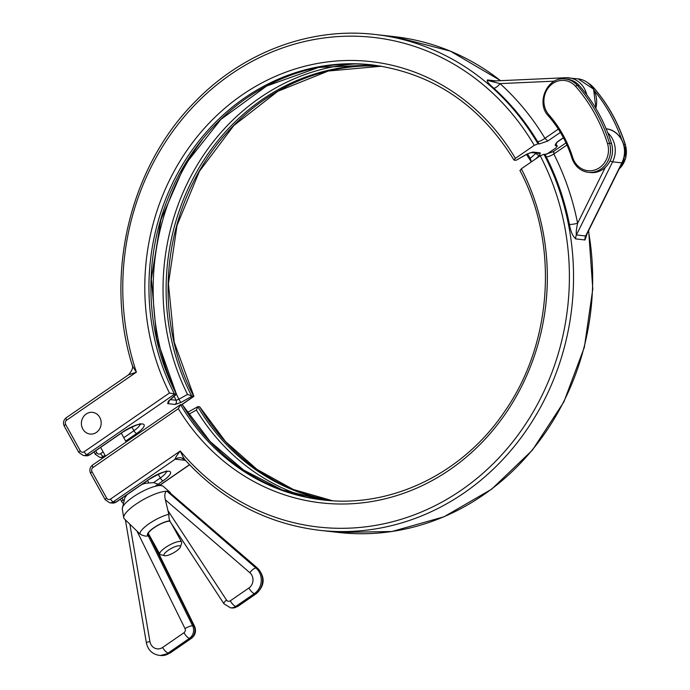 <?xml version="1.0" encoding="UTF-8"?>
<svg xmlns="http://www.w3.org/2000/svg" width="690" height="690" viewBox="0 0 690 690"><rect width="100%" height="100%" fill="white"/><g stroke="black" fill="none" stroke-linecap="round" stroke-linejoin="round"><path stroke-width="1.03" d="M80.256 450.811A3.122 0.819 151 0 0 78.85 452.476L83.3 455.495A6.236 5.641 -83.5 0 0 86.914 454.555A3.122 1.044 -124.6 0 1 84.137 451.777A3.122 2.82 96.5 0 1 80.256 450.811L65.671 424.497A3.122 2.82 96.5 0 1 66.628 420.193L136.396 372.143L128.418 374.903C132.264 370.556 133.463 367.149 132.032 364.674L132.032 364.674C104.112 274.353 130.013 166.661 195.382 101.421C243.32 51.966 310.854 26.824 375.369 34.5A249.521 225.768 -83.5 0 1 537.993 143.831L539.183 143.96L547.843 141.01L544.936 138.319A255.757 231.417 -83.5 0 0 500.017 83.619A6.236 2.234 -48 0 1 493.738 88.173A249.521 225.768 96.5 0 1 537.562 141.545L539.183 143.96M537.993 143.831L534.25 145.349A246.399 222.948 96.5 0 0 246.994 64.196A246.399 222.948 96.5 0 0 136.396 372.143C133.248 367.563 131.816 364.881 132.118 364.087M556.269 143.046L557.391 141.993L555.174 145.383L557.434 146.142M555.769 143.71A249.521 225.768 96.5 0 1 557.123 145.987L556.028 147.807L546.661 154.258M495.705 80.894L487.494 79.971C486.424 80.928 488.503 83.663 493.738 88.173M555.933 145.857L555.303 144.52M537.562 141.545A6.236 1.716 149 0 0 544.936 138.319L558.322 129.099M554.467 81.144L500.017 83.619L490.176 81.092A6.236 5.641 96.5 0 1 487.494 79.971M181.522 404.728L193.7 396.345A218.954 198.116 -83.5 0 1 199.048 171.422A218.954 198.116 -83.5 0 1 381.466 66.214L328.293 71.018L277.863 91.27L233.824 125.537L199.376 171.344L177.037 225.38L168.438 283.711L174.208 342.111L193.916 396.327L191.665 395.965A218.954 198.116 96.5 0 1 197.392 170.663A218.954 198.116 96.5 0 1 380.492 66.05M354.608 63.963A221.007 199.971 -83.5 0 0 187.551 394.421L178.891 399.243A230.313 208.389 96.5 0 1 176.45 394.249L176.45 394.249A218.954 198.116 -83.5 0 1 184.282 165.35A218.954 198.116 -83.5 0 1 372.919 64.989L318.642 67.422L266.651 86.026L220.852 119.422L184.704 165.117L160.934 219.67L151.351 278.984L156.673 338.566L176.45 394.24L169.447 393.007L84.137 451.777M534.25 145.349L515.37 158.355A222.068 200.937 -83.5 0 0 243.363 94.082A222.068 200.937 -83.5 0 0 169.447 393.007M515.37 158.355L513.955 160.02C479.817 104.785 432.475 73.062 371.936 64.869A218.954 198.116 96.5 0 0 182.548 164.738A218.954 198.116 96.5 0 0 174.561 394.18L86.914 454.555L89.553 454.857A6.236 5.641 96.5 0 1 85.94 455.788L89.864 454.788A3.122 1.044 -124.6 0 1 89.553 454.857L122.837 431.931A16.379 4.312 151 0 1 142.468 423.953A16.379 4.312 151 0 1 136.689 433.493L125.675 441.082M514.266 160.175L516.137 160.253L527.22 153.965L531.084 152.516M536.19 153.094L530.274 158.338L531.352 161.969M535.216 159.226L539.571 155.362A3.122 1.949 -131.6 0 1 536.07 153.197A230.313 208.389 96.5 0 0 535.992 153.077M176.062 394.344L168.395 401.149L167.687 403.624L175.07 404.461L180.746 402.546L178.891 399.243L176.088 400.269L170.387 399.622M168.395 401.149A3.122 1.949 48.4 0 0 169.007 400.847L176.45 394.24M526.505 154.491L531.291 161.934M187.551 394.421L191.665 395.965M621.561 139.311A162.185 146.754 -83.5 0 0 594.504 90.882M565.386 79.005L567.361 79.229A21.83 19.751 96.5 0 1 579.281 85.577A162.185 146.754 96.5 0 1 611.452 143.261A21.83 19.751 96.5 0 1 590.295 172.535L588.32 172.31A21.83 19.751 -83.5 0 0 609.468 143.037A162.185 146.754 -83.5 0 0 577.297 85.362A21.83 19.751 -83.5 0 0 565.386 79.005C547.619 75.935 535.423 102.732 548.412 115.972A1.561 0.509 -41.3 0 1 548.93 114.868A20.277 18.345 96.5 0 1 549.645 86.224A20.277 18.345 96.5 0 1 575.615 86.379A1.561 0.509 -41.3 0 1 577.297 85.362L579.281 85.577M184.765 459.523A9.358 8.47 -83.5 0 0 181.53 457.927A9.358 8.47 -83.5 0 0 180.659 457.772A9.358 8.47 -83.5 0 0 175.234 459.178L185.446 460.334M110.521 499.06L180.28 451.001C182.548 456.193 184.342 459.324 185.67 460.394L185.136 459.989C222.292 500.371 267.056 523.805 319.418 530.291A249.521 225.768 -83.5 0 0 535.457 416.113A249.521 225.768 -83.5 0 0 543.953 154.267L540.21 155.785A246.399 222.948 96.5 0 1 476.807 478.489A246.399 222.948 96.5 0 1 180.28 451.001C176.735 455.452 175.053 458.177 175.234 459.178L113.298 501.837A3.122 1.044 -124.6 0 1 110.521 499.06A3.122 2.82 96.5 0 1 106.64 498.094A3.122 0.819 151 0 0 105.234 499.758L109.675 502.777A6.236 5.641 -83.5 0 0 113.298 501.837L115.937 502.139A6.236 5.641 96.5 0 1 112.315 503.07L116.248 502.079A3.122 1.044 -124.6 0 1 115.937 502.139L149.213 479.214A3.122 1.044 55.4 0 0 149.523 479.153C159.804 473.357 165.678 470.891 167.144 471.727L166.281 470.934M586.371 235.109L585.655 235.98L576.417 234.936C575.952 232.944 576.348 229.063 577.608 223.275A6.236 0.88 -11.1 0 1 569.44 224.431C570.639 231.521 572.752 236.351 575.779 238.921L585.016 239.965L587.328 233.186M553.371 151.653L545.143 154.405L546.221 156.863A249.521 225.768 96.5 0 1 569.44 224.431M545.143 154.405L543.953 154.267M605.277 167.403L577.608 223.275A255.757 231.417 -83.5 0 0 553.811 154.025A6.236 1.561 -27 0 1 546.221 156.863M566.93 144.986L553.811 154.025L553.803 151.455M93.012 467.484A3.122 1.044 -124.6 0 1 92.564 465.06C89.812 467.354 89.174 470.149 90.64 473.443A3.122 0.819 -29 0 1 92.046 471.779A3.122 2.82 96.5 0 1 93.012 467.484L178.331 408.713L180.521 404.616L182.565 404.987A218.954 198.116 -83.5 0 0 323.834 500.026L282.219 489.935L243.734 470.149L210.183 441.583L182.565 404.987M188.655 414.354L196.391 410.05L197.788 406.703L199.66 406.781L225.578 441.609L257.077 469.45L293.216 489.443L332.451 500.742A218.954 198.116 -83.5 0 1 199.66 406.781M92.564 465.06L180.521 404.616A218.954 198.116 96.5 0 0 322.851 499.922C391.187 508.332 463.007 473.469 504.588 411.559C552.673 342.973 558.978 243.596 519.906 170.439M178.331 408.713A222.068 200.937 -83.5 0 0 451.208 468.743A222.068 200.937 -83.5 0 0 521.321 168.8L520.226 170.611M521.321 168.8L540.21 155.785M331.459 500.681A218.954 198.116 96.5 0 1 197.788 406.703L198.159 406.608M168.239 550.309A9.358 2.467 -29 0 1 176.882 546.092A9.358 2.467 -29 0 1 180.4 546.98A9.358 2.467 -29 0 1 173.397 552.914A9.358 2.467 -29 0 1 164.651 555.709A9.358 2.467 -29 0 1 168.239 550.309M180.4 546.98L181.677 543.09A12.472 3.286 151 0 0 181.651 542.073A12.472 3.286 151 0 0 165.462 547.532A12.472 3.286 151 0 0 159.83 554.173A12.472 3.286 151 0 0 160.684 554.726L164.651 555.709M86.19 414A10.911 9.876 -83.5 0 0 83.956 416.087A11.696 11.696 0 0 0 82.515 428.43A10.911 9.876 -83.5 0 0 96.031 432.656A10.911 9.876 -83.5 0 0 99.869 417.571A10.911 9.876 -83.5 0 0 86.19 414M169.818 521.148A13.481 3.554 151 0 0 157.199 525.78A13.481 3.554 151 0 0 147.988 533.827A13.481 3.554 151 0 0 149.333 535.595A13.481 3.554 151 0 0 149.54 535.613M141.536 484.656A13.352 3.519 -29 0 1 145.806 483.216L153.801 482.646L163.03 486.148A23.486 6.184 -29 0 1 163.194 486.277L169.861 492.134A26.496 6.978 -29 0 1 170.421 492.97M125.382 519.863L146.392 642.83A6.236 0.811 -9.7 0 1 149.903 641.484L129.867 524.21L124.278 518.777A26.496 6.978 -29 0 1 123.726 517.707L122.294 508.953A23.486 6.184 -29 0 1 122.268 508.746A23.486 6.184 -29 0 1 137.698 494.049A23.486 6.184 -29 0 1 161.253 485.57A23.486 6.184 -29 0 1 163.03 486.148M129.867 524.21L140.105 534.103C143.347 535.949 146.064 536.518 148.264 535.802L149.747 535.975M167.014 491.254L166.307 491.271C164.72 492.902 164.41 495.756 165.376 499.819L249.832 572.709A6.236 2.26 -49.2 0 1 256.016 568.068L167.014 491.254L168.334 491.401L257.336 568.224A15.594 14.111 96.5 0 1 255.766 593.728L237.162 606.536A9.358 8.47 96.5 0 1 231.737 607.942L237.783 606.415A6.236 2.087 -124.6 0 1 237.162 606.536L235.842 606.389L254.446 593.573A15.594 14.111 -83.5 0 0 256.016 568.068L257.336 568.224A6.236 2.26 130.8 0 1 257.87 568.439C265.339 577.254 264.848 585.638 256.387 593.598A6.236 2.087 -124.6 0 1 255.766 593.728L254.446 593.573A6.236 2.087 55.4 0 1 248.892 588.009L230.288 600.826A6.236 2.087 55.4 0 0 235.842 606.389A9.358 8.47 -83.5 0 1 230.417 607.795L231.737 607.942M170.016 520.821C169.343 520.51 168.938 518.345 168.817 514.317L165.376 499.819M257.87 568.439L168.334 491.401M168.783 491.556A26.496 6.978 -29 0 1 169.861 492.134M123.726 517.707A26.496 6.978 -29 0 1 139.509 501.863A26.496 6.978 -29 0 1 166.307 491.271M500.673 80.67L450.311 51.112L394.507 36.665A249.521 225.768 96.5 0 1 500.552 80.678M490.909 81.118A6.236 5.641 96.5 0 1 490.176 81.092M563.385 137.715L557.08 142.054M565.653 77.729L490.987 81.118M586.776 94.841A23.391 21.166 -83.5 0 0 568.862 77.823A23.391 21.166 -83.5 0 0 565.835 77.72A3.122 1.311 87.4 0 0 565.74 77.72A3.122 1.311 87.4 0 0 564.774 78.945M78.85 452.476L64.265 426.153A3.122 0.819 -29 0 1 65.671 424.497M104.863 456.582L103.405 456.418A3.122 1.044 -124.6 0 1 100.628 453.641A3.122 2.82 96.5 0 1 96.755 452.675A3.122 0.819 151 0 0 95.341 454.339L99.791 457.358A6.236 5.641 -83.5 0 0 103.405 456.418L105.027 455.305M103.276 457.677A6.236 5.641 96.5 0 1 102.431 457.651L103.267 457.686M131.833 426.972L133.912 430.715L123.795 437.684M103.146 451.907L100.628 453.641M96.755 452.675L95.694 450.777M140.001 424.419A13.257 3.493 -29 0 1 133.912 430.715A3.122 1.044 55.4 0 0 136.689 433.493M180.746 402.546L192.2 396.172M66.628 420.193A3.122 1.044 -124.6 0 1 66.18 417.778C63.437 420.072 62.799 422.866 64.265 426.153M547.843 141.01L560.366 132.385M490.918 81.118L565.74 77.72L578.099 78.867A23.391 21.166 96.5 0 1 595.781 108.278M539.571 155.362L540.279 152.887L532.887 152.05L527.22 153.965M89.864 454.788L123.148 431.862A3.122 1.044 -124.6 0 1 122.837 431.931M532.887 152.05A3.122 2.82 96.5 0 1 531.162 152.525L538.467 153.353A3.122 2.82 -83.5 0 0 540.279 152.887M175.07 404.461A3.122 2.82 -83.5 0 0 176.088 400.269A232.366 210.252 -83.5 0 1 174.13 396.302M169.05 400.812A3.122 2.82 96.5 0 1 167.687 403.624M530.274 158.338A221.007 199.971 -83.5 0 0 527.514 153.93M173.889 388.66A230.313 208.389 96.5 0 1 201.989 140.165M588.398 83.18L593.279 87.216C607.786 103.836 618.507 123.062 625.459 144.9L625.304 144.831A21.83 19.751 96.5 0 1 619.128 168.972M593.279 87.216A1.561 0.509 138.7 0 0 593.133 87.147A162.185 146.754 96.5 0 1 625.304 144.831L623.829 144.659M588.527 83.283A21.83 19.751 96.5 0 1 593.133 87.147L592.149 87.035M548.559 116.032A1.561 0.509 -41.3 0 1 548.412 115.972C559.004 128.099 566.835 142.149 571.915 158.114L572.743 157.57A120.077 108.649 -83.5 0 0 548.93 114.868M572.07 158.191L571.915 158.114C574.83 166.307 580.299 171.034 588.32 172.31A21.83 19.751 -83.5 0 1 572.07 158.191M575.615 86.379A160.623 145.34 96.5 0 1 607.476 143.503L611.452 143.261M607.476 143.503A20.277 18.345 96.5 0 1 596.108 169.524A20.277 18.345 96.5 0 1 572.743 157.57M588.423 230.96A249.521 225.768 96.5 0 1 338.548 532.456L319.418 530.291M575.779 238.921A6.236 5.641 -83.5 0 1 576.417 234.936L612.625 161.822L621.863 162.875L585.655 235.98A6.236 5.641 -83.5 0 0 585.016 239.965M610.089 160.899A3.122 0.492 26.3 0 0 612.625 161.822A23.391 21.166 -83.5 0 0 607.778 132.834M606.156 128.814A23.391 21.166 96.5 0 1 621.863 162.875A3.122 0.492 26.3 0 0 622.182 162.814C629.625 149.126 620.62 129.849 605.932 128.788M123.553 500.543A3.122 2.82 96.5 0 1 123.13 499.957L122.078 498.059M154.957 486.372L163.073 480.783A3.122 1.044 -124.6 0 1 160.296 477.998L153.585 482.62M166.376 471.71A13.257 3.493 -29 0 1 160.296 477.998L158.217 474.254M123.13 499.957A3.122 0.819 151 0 0 121.725 501.621L120.396 499.215M106.64 498.094L92.046 471.779M163.073 480.783A16.379 4.312 151 0 0 168.852 471.244A16.379 4.312 151 0 0 149.213 479.214M189.5 464.689L160.537 484.639M196.391 410.05A221.007 199.971 -83.5 0 0 305.765 496.938M149.704 535.906A14.016 3.692 -29 0 1 148.928 535.88A14.016 3.692 -29 0 1 153.059 528.29A14.016 3.692 -29 0 1 169.645 520.881M146.392 642.83C147.953 649.928 152.197 654.103 159.114 655.353A15.594 14.111 -83.5 0 0 168.162 653.016A6.236 2.087 -124.6 0 1 162.607 647.453A9.358 8.47 96.5 0 1 149.903 641.484M136.93 531.024L184.998 628.573A6.236 1.535 153.8 0 1 192.622 625.804A9.358 8.47 -83.5 0 1 189.526 638.302L190.845 638.448L169.481 653.163L168.162 653.016L189.526 638.302A6.236 2.087 -124.6 0 1 183.971 632.739L162.607 647.453M184.998 628.573A3.122 2.82 96.5 0 1 183.971 632.739M149.583 535.949L193.942 625.951L192.622 625.804L148.264 535.802M191.466 638.319C195.434 635.067 196.469 631.048 194.554 626.261A6.236 1.535 153.8 0 0 193.942 625.951A9.358 8.47 96.5 0 1 190.845 638.448A6.236 2.087 -124.6 0 0 191.466 638.319L170.102 653.033A6.236 2.087 -124.6 0 1 169.481 653.163A15.594 14.111 96.5 0 1 160.434 655.5L159.114 655.353M249.832 572.709A9.358 8.47 96.5 0 1 248.892 588.009M230.288 600.826A3.122 2.82 96.5 0 1 226.527 600.059A6.236 1.794 146.8 0 0 223.94 603.767M226.527 600.059L167.808 510.419M168.817 514.317A20.01 5.27 151 0 0 149.213 523.624A20.01 5.27 151 0 0 140.105 534.103M394.507 36.665L375.369 34.5M557.391 141.993L563.445 137.828M83.3 455.495L85.94 455.788M99.791 457.358L102.431 457.651M181.712 404.754L193.916 396.345M95.341 454.339L94.013 451.933M66.18 417.778L128.418 374.903M578.099 78.867L593.555 89.122L595.988 108.623M123.148 431.862C133.42 426.075 139.294 423.6 140.769 424.445L139.898 423.651M527.281 154.06L516.077 160.296M625.459 144.9L625.735 158.07L619.025 169.179M181.53 457.927L185.136 459.989M552.725 151.955L565.981 142.908M586.414 235.031L622.182 162.814M109.675 502.777L112.315 503.07M105.234 499.758L90.64 473.443M121.725 501.621L122.786 503.019M160.658 484.708L189.586 464.784M588.63 230.555L592.788 289.015L584.378 347.217L563.868 401.942L532.387 450.147L491.685 489.158L443.998 516.793L391.989 531.498L338.548 532.456M116.248 502.079L149.523 479.153M187.413 412.465L197.84 406.669M181.651 542.073L171.344 523.468M148.73 482.681L147.531 480.525M126.141 441.928L121.276 433.156M159.83 554.173L148.238 533.258M105.492 456.15L100.628 447.37M122.268 508.746L124.812 497.852L126.986 494.678M170.102 653.033L160.434 655.5M194.554 626.261L152.594 541.107M169.395 520.502L223.948 603.776L230.417 607.795M237.783 606.415L256.387 593.598"/></g></svg>
